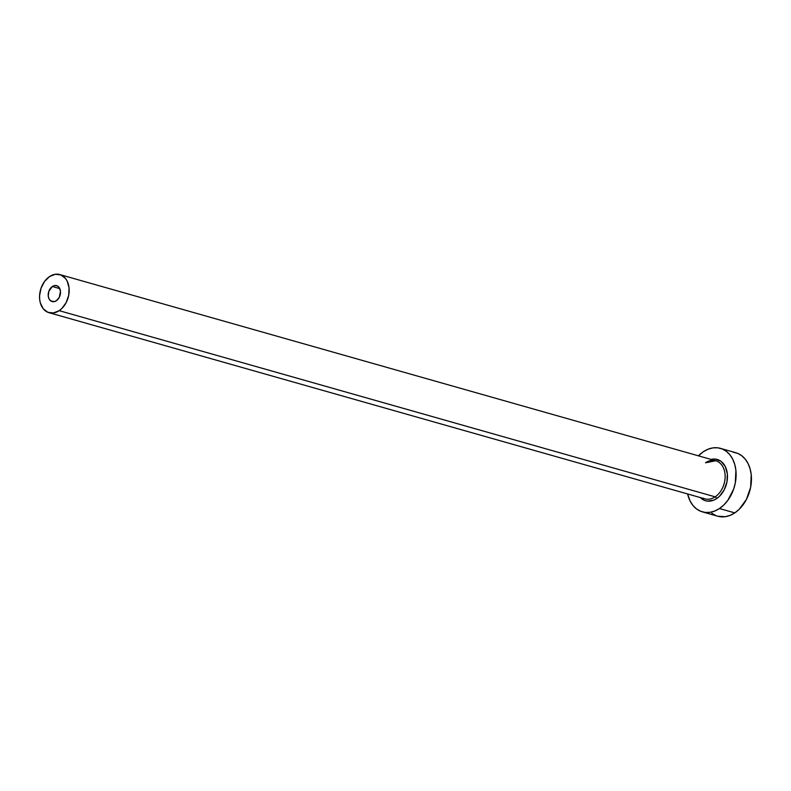 <?xml version="1.0" encoding="UTF-8"?>
<svg xmlns="http://www.w3.org/2000/svg" width="791" height="791" viewBox="0 0 791 791"><rect width="100%" height="100%" fill="white"/><g stroke="black" fill="none" stroke-linecap="round" stroke-linejoin="round"><path stroke-width="1.19" d="M56.379 300.718A8.256 5.972 105.8 0 1 52.117 301.549A8.256 5.972 105.8 0 1 48.192 294.825A8.256 5.972 105.8 0 1 52.354 286.51L59.809 288.626L52.354 286.51L54.747 285.561L57.081 285.828L58.999 287.291L60.492 291.167L59.285 297.357L56.379 300.718L53.996 301.668L50.634 300.807L49.032 298.83L48.251 296.052L48.815 291.345L52.354 286.51A8.256 5.972 105.8 0 1 56.626 285.67A8.256 5.972 105.8 0 1 60.541 292.403A8.256 5.972 105.8 0 1 56.379 300.718M703.051 498.122A19.805 14.347 -74.2 0 0 715.153 496.857A1.651 0.87 -123.8 0 1 716.646 498.587A21.456 15.543 105.8 0 1 700.262 497.539L704.385 500.347L707.332 501.108L713.591 500.209L716.646 498.587A1.651 0.87 56.2 0 0 715.153 496.857A19.805 14.347 -74.2 0 0 725.149 476.904A19.805 14.347 -74.2 0 0 715.736 460.748L59.78 274.556A19.805 14.347 105.8 0 1 69.183 290.712A19.805 14.347 105.8 0 1 59.196 310.665L715.153 496.857L59.196 310.665A19.805 14.347 105.8 0 1 48.963 312.672A19.805 14.347 105.8 0 1 39.55 296.516A19.805 14.347 105.8 0 1 49.546 276.563A19.805 14.347 105.8 0 1 59.78 274.556M702.408 511.876L717.734 516.226A33.014 23.908 -74.2 0 0 734.79 512.884A33.014 23.908 -74.2 0 0 751.45 479.623A33.014 23.908 -74.2 0 0 735.768 452.709L720.433 448.359A33.014 23.908 105.8 0 1 736.114 475.272A33.014 23.908 105.8 0 1 719.464 508.534L734.79 512.884L719.464 508.534A33.014 23.908 105.8 0 1 702.408 511.876A33.014 23.908 105.8 0 1 687.616 493.95L690.078 500.97L692.916 505.409L696.466 508.88L700.589 511.243L705.127 512.42L709.913 512.341L714.748 511.035L719.464 508.534L723.864 504.935L727.789 500.396L733.623 489.164L735.314 482.925L735.897 470.348L734.78 464.505L732.763 459.255L729.925 454.815L726.375 451.345L722.252 448.981L717.714 447.815L712.928 447.884L708.093 449.199L703.377 451.701A33.014 23.908 105.8 0 1 720.433 448.359M698.433 455.834A33.014 23.908 105.8 0 1 703.377 451.701L698.433 455.834M711.079 459.423L715.509 459.116L721.145 461.41L725.288 466.561L727.334 473.769L726.949 481.937L724.2 489.837L719.513 496.254L716.646 498.587A21.456 15.543 105.8 0 0 727.226 472.939A21.456 15.543 105.8 0 0 711.079 459.423M717.635 516.197L725.248 516.691L730.083 515.386L734.79 512.884L739.199 509.295L746.417 499.418L750.639 487.276L751.232 474.699L750.105 468.855L748.088 463.605L745.251 459.166L741.711 455.695L737.588 453.332L733.039 452.165M711.801 513.23L715.924 515.603M48.963 312.672L704.919 498.864A19.805 14.347 -74.2 0 0 715.153 496.857A19.805 14.347 -74.2 0 0 725.09 478.248A19.805 14.347 -74.2 0 0 717.605 461.479A19.805 14.347 -74.2 0 0 705.503 462.755M49.546 276.563L44.543 281.448L41.043 288.181L39.57 295.745L39.679 299.473L40.351 302.983L43.268 308.797L47.865 312.297L53.462 312.949L59.196 310.665L61.836 308.51L66.167 302.587L68.698 295.3L69.054 287.756L67.176 281.102L65.465 278.432L60.867 274.932L55.271 274.279L49.546 276.563M715.736 460.748L706.017 462.705"/></g></svg>

